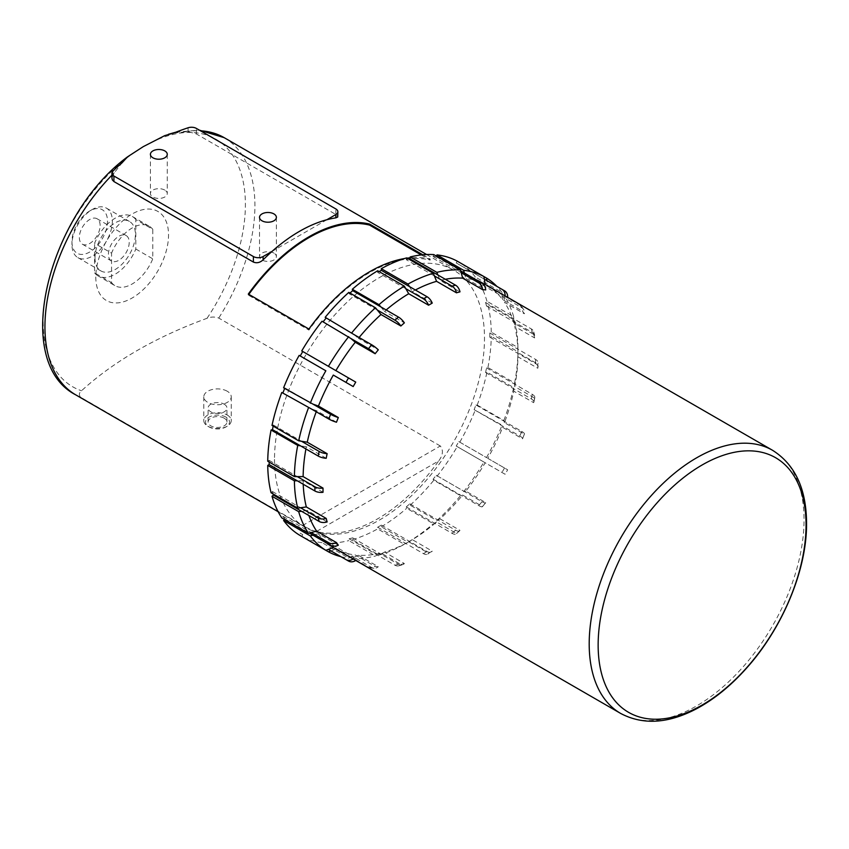 <?xml version="1.0" encoding="UTF-8"?>
<svg xmlns="http://www.w3.org/2000/svg" width="849" height="849" viewBox="0 0 849 849"><rect width="100%" height="100%" fill="white"/><g stroke="black" fill="none" stroke-linecap="round" stroke-linejoin="round"><path stroke-width="0.64" stroke-dasharray="4.25 3.18" d="M326.207 458.28L306.319 446.797A151.907 87.702 120 0 0 305.916 448.951M323.013 492.293L303.125 480.81A151.907 87.702 120 0 0 303.22 484.238M327.141 521.933L307.264 510.451A151.907 87.702 120 0 0 308.898 515.534M338.316 545.185L318.428 533.703A151.907 87.702 120 0 0 328.467 544.113M354.457 559.735A151.907 87.702 120 0 0 355.752 560.467L335.875 548.985A151.907 87.702 120 0 0 355.253 554.97L375.141 566.442A151.907 87.702 120 0 0 376.701 566.601A151.907 87.702 120 0 0 378.293 566.729L358.405 555.246A151.907 87.702 120 0 0 380.978 553.007L400.866 564.489A151.907 87.702 120 0 0 402.617 564.044A151.907 87.702 120 0 0 404.379 563.545L384.491 552.073A151.907 87.702 120 0 0 408.709 541.768L428.596 553.251A151.907 87.702 120 0 0 430.411 552.211A151.907 87.702 120 0 0 432.237 551.15L412.349 539.667A151.907 87.702 120 0 0 436.577 521.997L456.454 533.48A151.907 87.702 120 0 0 458.216 531.941A151.907 87.702 120 0 0 459.967 530.37L440.09 518.888A151.907 87.702 120 0 0 462.663 495.063L482.54 506.535A151.907 87.702 120 0 0 484.121 504.593A151.907 87.702 120 0 0 485.692 502.619L465.804 491.136A151.907 87.702 120 0 0 485.193 462.779L505.07 474.251A151.907 87.702 120 0 0 506.375 472.033A151.907 87.702 120 0 0 507.649 469.805L487.761 458.322A151.907 87.702 120 0 0 502.64 427.355L522.517 438.827A151.907 87.702 120 0 0 523.44 436.492A151.907 87.702 120 0 0 524.342 434.147L504.455 422.664A151.907 87.702 120 0 0 513.804 391.198L533.692 402.681A151.907 87.702 120 0 0 534.17 400.378A151.907 87.702 120 0 0 534.626 398.085L514.749 386.603A151.907 87.702 120 0 0 517.932 356.792L537.82 368.275A151.907 87.702 120 0 0 537.831 366.163A151.907 87.702 120 0 0 537.82 364.072L517.932 352.59A151.907 87.702 120 0 0 514.749 326.462L534.626 337.944A151.907 87.702 120 0 0 534.17 336.172A151.907 87.702 120 0 0 533.692 334.432L513.804 322.949A151.907 87.702 120 0 0 504.455 302.286L524.342 313.759A151.907 87.702 120 0 0 523.44 312.453A151.907 87.702 120 0 0 522.517 311.18L502.64 299.697A151.907 87.702 120 0 0 487.761 285.901L507.649 297.383A151.907 87.702 120 0 0 506.375 296.619M479.844 281.921A151.907 87.702 120 0 0 465.804 278.43L485.692 289.912M445.311 279.268A151.907 87.702 120 0 0 440.09 280.393L459.967 291.865M415.373 289.997A151.907 87.702 120 0 0 412.349 291.632L432.237 303.114M386.157 309.97A151.907 87.702 120 0 0 384.491 311.403L404.379 322.875M359.095 337.509A151.907 87.702 120 0 0 358.405 338.337L378.293 349.82M330.877 367.744L355.752 382.103M336.491 422.218L316.613 410.736A151.907 87.702 120 0 0 316.231 411.754M273.187 426.081L273.399 425.031L272.009 425.413M273.399 425.031L301.512 441.268M284.67 388.396L283.608 387.791M284.861 387.897L312.973 404.135M302.764 351.507L301.745 350.924M299.177 355.381L325.846 370.78M322.036 321.24L350.87 338.486M348.812 292.374L349.183 293.765L377.296 310.002M377.678 270.767L377.678 272.433L405.79 288.66M406.671 257.884L406.289 259.709L434.401 275.936M433.807 254.604L433.086 256.462L436.237 256.748L436.471 256.143M436.237 256.748L460.71 270.873M433.086 256.462L461.198 272.699M457.24 261.152L456.221 262.914L458.8 264.4L459.808 262.638L483.909 276.551M458.8 264.4L486.912 280.626L487.761 285.901M456.221 262.914L484.333 279.141M474.135 278.621L502.247 294.858L502.056 292.47L475.376 277.071L474.135 278.621L475.949 281.21L477.202 279.661L503.871 295.059L504.455 302.286M475.949 281.21L521.689 307.625A8.575 6.76 -35.1 0 1 523.462 309.227A8.575 6.76 -35.1 0 1 524.353 313.748L522.517 311.18A8.575 6.76 144.9 0 0 521.636 306.638L523.462 309.227M485.596 302.52L513.709 318.757L513.656 316.688L486.986 301.289L485.596 302.52L486.53 306.043L487.92 304.802L514.6 320.2L514.749 326.462M486.53 306.043L532.281 332.447A8.575 6.06 -15 0 1 534.7 335.419A8.575 6.06 -15 0 1 534.647 337.934L533.692 334.432M489.82 332.988L517.932 349.215L517.932 347.549L491.263 332.15L489.82 332.988L489.82 337.18L491.263 336.353L517.932 351.751L517.932 356.792M489.82 337.18L535.57 363.595A8.575 4.945 0 0 1 538.075 367.097A8.575 4.945 0 0 1 537.831 368.264L537.82 364.072A8.575 4.945 180 0 0 538.075 362.894L538.075 367.097M486.53 367.925L514.643 384.162L514.6 382.952L487.92 367.553L486.53 367.925L485.596 372.531L486.986 372.159L513.656 387.558L513.804 391.198M485.596 372.531L531.336 398.934A8.575 3.502 11.6 0 1 533.883 402.224A8.575 3.502 11.6 0 1 533.703 402.681L534.626 398.085M475.949 404.973L504.062 421.2L503.871 420.478L477.202 405.079L475.949 404.973L474.135 409.664L502.056 425.169L502.64 427.355M474.135 409.664L519.875 436.068A8.575 1.815 21.2 0 1 522.613 438.7A8.575 1.815 21.2 0 1 522.528 438.837L524.342 434.147A8.575 1.815 -158.8 0 0 524.438 434.009L522.613 438.7M458.8 441.597L486.912 457.823L458.8 441.597L456.221 446.054L485.193 462.779M456.221 446.054L505.102 474.273L507.66 469.805L505.07 474.251M436.237 475.302L464.35 491.529L436.237 475.302L433.086 479.218L433.807 480.247L460.476 495.646L462.663 495.063M433.086 479.218L478.825 505.633A8.575 1.815 38.8 0 0 482.476 506.683A8.575 1.815 38.8 0 0 482.55 506.545L485.692 502.619A8.575 1.815 -141.2 0 1 485.628 502.767L482.476 506.683M409.802 503.797L437.914 520.023L436.853 520.586L410.184 505.187L409.802 503.797L406.289 506.906L406.671 508.296L433.34 523.695L436.577 521.997M406.289 506.906L452.039 533.321A8.575 3.502 48.4 0 0 456.157 533.872A8.575 3.502 48.4 0 0 456.465 533.49L459.967 530.37M381.318 525.128L409.43 541.354L407.987 542.193L381.318 526.794L381.318 525.128L377.678 527.229L377.678 528.885L404.347 544.294L408.709 541.768M377.678 527.229L423.418 553.633A8.575 4.945 60 0 0 427.705 554.057A8.575 4.945 60 0 0 428.596 553.261L432.237 551.15A8.575 4.945 -120 0 1 431.345 551.956L427.705 554.057M352.696 537.852L380.808 554.079L378.994 555.076L352.324 539.677L352.696 537.852L349.183 538.797L348.812 540.611L375.481 556.01L380.978 553.007M349.183 538.797L394.923 565.201A8.575 6.06 75 0 0 398.712 565.816A8.575 6.06 75 0 0 400.855 564.511L404.379 563.545M325.91 541.1L354.022 557.326L351.857 558.355L325.188 542.957L325.91 541.1L322.758 540.813L322.036 542.67L348.706 558.069L355.253 554.97M322.758 540.813L368.498 567.228A8.575 6.76 95.1 0 0 370.769 567.949A8.575 6.76 95.1 0 0 375.131 566.463L378.293 566.729M322.036 542.67A158.084 91.267 120 0 1 301.745 536.409L302.764 534.647L300.196 533.161L299.177 534.923M300.196 533.161L302.764 534.647M284.457 519.439L284.861 518.941L283.035 516.351L281.794 517.901M283.035 516.351L311.148 532.578M284.861 518.941L309.333 533.066M273.102 493.938L272.455 491.518L271.064 492.76M272.455 491.518L300.567 507.755M340.863 556.647A158.084 91.267 120 0 0 348.706 558.069M351.857 558.355A158.084 91.267 120 0 0 375.481 556.01M325.188 542.957A158.084 91.267 120 0 0 348.812 540.611M378.994 555.076A158.084 91.267 120 0 0 404.347 544.294M352.324 539.677A158.084 91.267 120 0 0 377.678 528.885M407.987 542.193A158.084 91.267 120 0 0 433.34 523.695M381.318 526.794A158.084 91.267 120 0 0 406.671 508.296M436.853 520.586A158.084 91.267 120 0 0 460.476 495.646M410.184 505.187A158.084 91.267 120 0 0 433.807 480.247M463.628 491.72A158.084 91.267 120 0 0 483.909 462.036M436.959 476.321A158.084 91.267 120 0 0 457.24 446.638M486.488 457.579A158.084 91.267 120 0 0 502.056 425.169M459.808 442.18A158.084 91.267 120 0 0 475.376 409.77M503.871 420.478A158.084 91.267 120 0 0 513.656 387.558M477.202 405.079A158.084 91.267 120 0 0 486.986 372.159M514.6 382.952A158.084 91.267 120 0 0 517.932 351.751M487.92 367.553A158.084 91.267 120 0 0 491.263 336.353M517.932 347.549A158.084 91.267 120 0 0 514.6 320.2M491.263 332.15A158.084 91.267 120 0 0 487.92 304.802M513.656 316.688A158.084 91.267 120 0 0 503.871 295.059M486.986 301.289A158.084 91.267 120 0 0 477.202 279.661M502.056 292.47A158.084 91.267 120 0 0 496.888 286.4M475.376 277.071A158.084 91.267 120 0 0 459.808 262.638M303.125 480.81L297.277 480.81M307.264 510.451L301.512 511.268M318.428 533.703L312.973 535.167M335.875 548.985L330.877 550.874L348.514 561.051M358.405 555.246L354.022 557.326L371.65 567.503A8.575 6.76 -84.9 0 0 373.921 568.236A8.575 6.76 -84.9 0 0 378.283 566.75M384.491 552.073L380.808 554.079L398.436 564.256A8.575 6.06 -105 0 0 402.224 564.872A8.575 6.06 -105 0 0 404.368 563.566M412.349 539.667L409.43 541.354L427.058 551.532A8.575 4.945 -120 0 0 431.345 551.956M440.09 518.888L437.914 520.023L455.552 530.201A8.575 3.502 -131.6 0 0 459.67 530.763A8.575 3.502 -131.6 0 0 459.978 530.381M465.804 491.136L464.35 491.529L481.977 501.706A8.575 1.815 -141.2 0 0 485.628 502.767M487.761 458.322L507.67 469.815M504.455 422.664L504.062 421.2L521.689 431.377A8.575 1.815 -158.8 0 1 524.438 434.009M514.749 386.603L514.643 384.162L532.281 394.339A8.575 3.502 -168.4 0 1 534.817 397.619A8.575 3.502 -168.4 0 1 534.647 398.075M517.932 352.59L517.932 349.215L535.57 359.392A8.575 4.945 180 0 1 538.075 362.894M513.804 322.949L513.709 318.757L531.336 328.934A8.575 6.06 165 0 1 533.756 331.906A8.575 6.06 165 0 1 533.703 334.41M502.64 299.697L502.247 294.858L519.875 305.035A8.575 6.76 144.9 0 1 521.636 306.638M464.35 272.975L465.804 278.43M437.914 275.002L440.09 280.393M409.43 286.569L412.349 291.632M380.808 306.882L384.491 311.403M354.022 334.57L358.405 338.337M306.319 446.797L300.567 445.863M316.613 410.736L311.148 408.825M349.183 293.765L349.99 293.054M377.678 272.433L379.121 271.606M406.289 259.709L408.698 259.062M504.539 290.814L486.912 280.626M269.165 462.036L269.165 460.381L267.732 461.209M269.165 460.381L297.277 476.607M135.808 249.033L152.778 258.839L152.778 229.336L135.808 219.541L135.808 249.033A34.289 19.803 120 0 1 98.049 275.883L115.018 285.688A34.289 19.803 120 0 0 152.778 258.839M135.808 219.541A34.289 19.803 120 0 0 132.338 216.495A34.289 19.803 120 0 0 94.579 243.334L111.559 253.14L111.559 282.632L94.579 272.837L94.579 243.334M152.778 229.336A34.289 19.803 120 0 0 149.318 226.29A34.289 19.803 120 0 0 111.559 253.14M224.189 418.175A9.435 5.444 0 0 0 213.916 416.986A9.435 5.444 0 0 0 208.09 422.017A9.435 5.444 0 0 0 217.514 427.461A9.435 5.444 0 0 0 226.948 422.017A9.435 5.444 0 0 0 224.189 418.175M224.189 404.177A9.435 5.444 180 0 1 226.948 408.019A9.435 5.444 180 0 1 217.514 413.463A9.435 5.444 180 0 1 208.09 408.019A9.435 5.444 180 0 1 213.916 402.988A9.435 5.444 180 0 1 224.189 404.177M226.004 417.124A12.003 6.93 0 0 0 209.034 417.124A12.003 6.93 0 0 0 209.034 426.92A12.003 6.93 0 0 0 226.004 426.92A12.003 6.93 0 0 0 226.004 417.124M227.214 415.023A13.711 7.917 180 0 1 231.236 420.626A13.711 7.917 180 0 1 227.214 426.219A13.711 7.917 180 0 1 207.825 426.219A13.711 7.917 180 0 1 203.802 420.626A13.711 7.917 180 0 1 212.271 413.304A13.711 7.917 180 0 1 227.214 415.023M227.214 391.219A13.711 7.917 0 0 0 212.271 389.511A13.711 7.917 0 0 0 203.802 396.823A13.711 7.917 0 0 0 217.524 404.74A13.711 7.917 0 0 0 231.236 396.823A13.711 7.917 0 0 0 227.214 391.219M71.953 241.753A25.141 14.518 120 0 0 89.729 252.015A25.141 14.518 120 0 0 107.505 221.228A25.141 14.518 120 0 0 89.729 210.966A25.141 14.518 120 0 0 71.953 241.753L71.953 244.554A28.569 16.492 -60 0 1 92.159 209.565A28.569 16.492 -60 0 1 106.443 208.143A28.569 16.492 -60 0 1 106.443 241.137A28.569 16.492 -60 0 1 77.875 257.629A28.569 16.492 -60 0 1 71.953 244.554M100.118 225.494A14.688 8.479 120 0 0 97.073 218.766A14.688 8.479 120 0 0 82.385 227.245A14.688 8.479 120 0 0 82.395 244.204A14.688 8.479 120 0 0 93.708 240.278A14.688 8.479 120 0 0 100.118 225.494M94.992 257.852A28.569 16.492 120 0 0 100.914 270.927A28.569 16.492 120 0 0 129.483 254.435A28.569 16.492 120 0 0 129.472 221.451A28.569 16.492 120 0 0 107.462 229.103A28.569 16.492 120 0 0 94.992 257.852M108.449 254.286A14.688 8.479 -60 0 1 114.859 239.503A14.688 8.479 -60 0 1 126.172 235.566A14.688 8.479 -60 0 1 129.218 242.294A14.688 8.479 -60 0 1 122.808 257.077A14.688 8.479 -60 0 1 111.484 261.004A14.688 8.479 -60 0 1 108.449 254.286M273.919 253.108A8.426 4.871 0 0 0 264.729 252.047A8.426 4.871 0 0 0 259.529 256.547A8.426 4.871 0 0 0 261.991 259.985A8.426 4.871 0 0 0 271.181 261.046A8.426 4.871 0 0 0 276.381 256.547A8.426 4.871 0 0 0 273.919 253.108M164.802 190.112A8.426 4.871 0 0 0 155.611 189.051A8.426 4.871 0 0 0 150.411 193.551A8.426 4.871 0 0 0 152.884 196.989A8.426 4.871 0 0 0 162.063 198.05A8.426 4.871 0 0 0 167.274 193.551A8.426 4.871 0 0 0 164.802 190.112M316.412 531.516C312.612 530.508 308.038 528.492 302.668 525.457L440.313 445.98C443.549 450.246 443.019 455.223 438.7 460.922L316.412 531.516A148.479 85.728 120 0 0 438.7 460.911M440.313 445.98L218.745 318.067C214.893 316.645 210.987 316.719 207.029 318.301C155.834 337.053 113.989 361.207 81.515 390.763C78.787 393.055 78.649 395.305 81.101 397.534L302.668 525.457M274.503 459.394A148.479 85.728 120 0 0 305.258 527.367A148.479 85.728 120 0 0 453.737 441.639A148.479 85.728 120 0 0 453.737 270.194A148.479 85.728 120 0 0 339.313 309.97A148.479 85.728 120 0 0 274.503 459.394M173.758 133.028L188.075 131.637L196.363 133.951L335.854 214.479L337.86 216.601M111.909 178.003L114.328 172.74L121.906 162.966M422.781 254.785L430.178 259.051A148.479 85.728 120 0 0 410.003 257.809M407.106 258.138A148.479 85.728 120 0 0 404.485 258.542M421.263 254.944L430.178 260.081A147.45 85.133 120 0 0 308.93 330.081L248.311 295.081A147.45 85.133 -60 0 1 248.831 294.359M430.178 259.051L430.178 260.081M308.93 329.051L308.93 330.081M248.311 294.051L248.311 295.081M326.876 219.732L272.083 251.368M94.579 272.837A34.289 19.803 120 0 0 98.049 275.883M111.559 282.632A34.289 19.803 120 0 0 115.018 285.688M620.661 713.436A151.907 87.702 120 0 0 737.728 672.737A151.907 87.702 120 0 0 804.035 519.853A151.907 87.702 120 0 0 772.579 450.31M519.875 305.035L521.689 307.625M531.336 328.934L532.281 332.447M535.57 359.392L535.57 363.595M532.281 394.339L531.336 398.934M521.689 431.377L519.875 436.068M504.539 468.001L501.961 472.458M481.977 501.706L478.825 505.633M455.552 530.201L452.039 533.321M427.058 551.532L423.418 553.633M398.436 564.256L394.923 565.201M371.65 567.503L368.498 567.228M81.101 397.534A148.479 85.728 -60 0 1 75.688 394.827M185.528 131.637A148.479 85.728 -60 0 1 200.491 130.799M224.168 137.655A148.479 85.728 -60 0 1 218.745 318.067M111.909 175.181A148.479 85.728 -60 0 1 114.328 172.74M207.029 318.301A143.003 82.565 120 0 0 188.319 132.444A143.003 82.565 120 0 0 43.15 321.357A143.003 82.565 120 0 0 81.515 390.763M188.075 131.637L188.075 127.785M112.832 175.085L112.832 171.233M335.854 214.479L335.854 208.95M196.363 133.951L196.363 128.411M95.799 276.986A51.439 29.694 120 0 0 150.358 281.857A51.439 29.694 120 0 0 150.358 209.119A51.439 29.694 120 0 0 95.799 276.986M533.756 331.906L534.7 335.419M534.817 397.619L533.883 402.224M459.67 530.763L456.157 533.872M402.224 564.872L398.712 565.816M373.921 568.236L370.769 567.949M132.338 216.495L149.318 226.29M208.09 422.017L208.09 408.019M226.948 422.017L226.948 408.019M226.004 426.92L227.214 426.219M209.034 426.92L207.825 426.219M203.802 396.823L203.802 420.626M231.236 396.823L231.236 420.626M89.729 210.966L92.159 209.565M77.875 257.629L100.914 270.927M106.443 208.143L129.472 221.451M97.073 218.766L126.172 235.566M82.385 244.204L111.484 261.004M259.529 217.344L259.529 256.547M276.381 217.344L276.381 256.547M150.411 154.348L150.411 193.551M167.274 154.348L167.274 193.551M278.122 511.714L305.258 527.367M426.612 254.53L453.737 270.194M175.913 132.179L199.356 130.141"/><path stroke-width="1.27" d="M806.051 525.011A147.015 84.879 -60 0 1 650.122 718.997A147.015 84.879 -60 0 1 650.122 511.087A147.015 84.879 -60 0 1 806.051 525.011M305.916 448.951A151.907 87.702 120 0 0 303.125 476.607L323.013 488.09A151.907 87.702 120 0 0 323.002 490.191A151.907 87.702 120 0 0 323.013 492.293L323.013 492.293A8.575 4.945 0 0 1 314.905 490.987L314.905 486.785L297.277 476.607L303.125 476.607M303.22 484.238A151.907 87.702 120 0 0 306.319 506.938L326.207 518.421A151.907 87.702 120 0 0 326.653 520.182A151.907 87.702 120 0 0 327.141 521.933L327.141 521.933A8.575 6.06 -15 0 1 319.139 521.445L318.195 517.932L300.567 507.755L306.319 506.938M308.898 515.534A151.907 87.702 120 0 0 316.613 531.113L336.491 542.596A151.907 87.702 120 0 0 337.393 543.901A151.907 87.702 120 0 0 338.316 545.185L338.295 545.196A8.575 6.76 -35.1 0 1 330.601 545.345L328.786 542.755L311.148 532.578L316.613 531.113M328.467 544.113A151.907 87.702 120 0 0 333.296 547.499L353.184 558.982A151.907 87.702 120 0 0 354.457 559.735L355.742 560.478A8.575 7.004 -60 0 1 348.514 561.051L328.308 549.388L330.877 550.874L328.425 551.808L301.745 536.409M485.193 284.415L484.333 279.141L504.539 290.814A8.575 7.004 -60 0 1 507.66 297.362L506.375 296.619A151.907 87.702 120 0 0 505.07 295.898L485.193 284.415A151.907 87.702 120 0 0 479.844 281.921M462.663 278.154L461.198 272.699L478.825 282.876A8.575 6.76 95.1 0 1 482.55 289.615L485.692 289.912A151.907 87.702 120 0 0 484.121 289.753A151.907 87.702 120 0 0 482.54 289.636L462.663 278.154A151.907 87.702 120 0 0 445.311 279.268M436.577 281.327L434.401 275.936L452.039 286.124A8.575 6.06 75 0 1 456.465 292.788L459.967 291.865A151.907 87.702 120 0 0 458.216 292.321A151.907 87.702 120 0 0 456.454 292.809L436.577 281.327A151.907 87.702 120 0 0 415.373 289.997M408.709 293.733L405.79 288.66L423.418 298.848A8.575 4.945 60 0 1 428.596 305.194L432.237 303.093A151.907 87.702 120 0 0 430.411 304.144A151.907 87.702 120 0 0 428.596 305.216L408.709 293.733A151.907 87.702 120 0 0 386.157 309.97M380.978 314.512L377.296 310.002L394.923 320.179A8.575 3.502 48.4 0 1 400.855 325.974L404.368 322.864A151.907 87.702 120 0 0 402.617 324.424A151.907 87.702 120 0 0 400.866 325.995L380.978 314.512A151.907 87.702 120 0 0 359.095 337.509M355.253 342.264L350.87 338.486L368.498 348.674A8.575 1.815 38.8 0 1 375.131 353.725L378.293 349.82A151.907 87.702 120 0 0 376.701 351.773A151.907 87.702 120 0 0 375.141 353.736L355.253 342.264A151.907 87.702 120 0 0 335.875 370.62M333.296 375.078L353.184 386.56L355.742 382.103A151.907 87.702 120 0 0 354.457 384.321A151.907 87.702 120 0 0 353.184 386.56L333.296 375.078A151.907 87.702 120 0 0 318.428 406.045L338.316 417.528A151.907 87.702 120 0 0 337.393 419.873A151.907 87.702 120 0 0 336.491 422.218L336.491 422.218A8.575 1.815 21.2 0 1 328.786 419.003L330.601 414.312L312.973 404.135L318.428 406.045M316.231 411.754A151.907 87.702 120 0 0 307.264 442.202L327.141 453.674A151.907 87.702 120 0 0 326.653 455.977A151.907 87.702 120 0 0 326.207 458.28L326.186 458.28A8.575 3.502 11.6 0 1 318.195 456.04L319.139 451.445L301.512 441.268L307.264 442.202M281.794 392.482L311.148 408.825L281.794 392.482A158.084 91.267 120 0 0 272.009 425.413L298.678 440.811L301.512 441.268M297.734 445.407L271.064 430.008L272.455 429.636L300.567 445.863L297.734 445.407A158.084 91.267 120 0 0 294.401 476.607L297.277 476.607M310.288 403.19A158.084 91.267 120 0 1 325.846 370.78L299.177 355.381A158.084 91.267 120 0 0 283.608 387.791L312.973 404.135M350.87 338.486L322.036 321.24A158.084 91.267 120 0 0 301.745 350.924L330.877 367.744L302.764 351.507L300.196 355.964M325.188 317.314L354.022 334.57L325.188 317.314A158.084 91.267 120 0 1 348.812 292.374L375.481 307.773A158.084 91.267 120 0 0 351.857 332.712M352.324 289.265L378.994 304.664L380.808 306.882L352.696 290.655L352.324 289.265A158.084 91.267 120 0 1 377.678 270.767L404.347 286.166A158.084 91.267 120 0 0 378.994 304.664M377.296 310.002L375.481 307.773M381.318 268.677L407.987 284.075L409.43 286.569L381.318 270.332L381.318 268.677A158.084 91.267 120 0 1 406.671 257.884L433.34 273.293A158.084 91.267 120 0 0 407.987 284.075M405.79 288.66L404.347 286.166M410.184 256.95L436.853 272.349L437.914 275.002L409.802 258.765L410.184 256.95A158.084 91.267 120 0 1 433.807 254.604L460.476 270.003A158.084 91.267 120 0 0 436.853 272.349M434.401 275.936L433.34 273.293M436.471 256.143L436.959 254.891L463.628 270.29L464.35 272.975L460.71 270.873M461.198 272.699L460.476 270.003M484.333 279.141L483.909 276.551L486.488 278.037L486.912 280.626M463.628 270.29A158.084 91.267 120 0 1 483.909 276.551L457.24 261.152A158.084 91.267 120 0 0 436.959 254.891M309.333 533.066L312.973 535.167L310.288 535.889L283.608 520.49A158.084 91.267 120 0 0 299.177 534.923L325.846 550.322L333.296 547.499M272.009 496.272L273.399 495.041L301.512 511.268L298.678 511.671L272.009 496.272A158.084 91.267 120 0 0 281.794 517.901L308.463 533.299L311.148 532.578M283.608 520.49L284.457 519.439M267.732 465.411L269.165 464.573L297.277 480.81L294.401 480.81L267.732 465.411A158.084 91.267 120 0 0 271.064 492.76L297.734 508.158L300.567 507.755M294.401 480.81A158.084 91.267 120 0 0 297.734 508.158M298.678 511.671A158.084 91.267 120 0 0 308.463 533.299M310.288 535.889A158.084 91.267 120 0 0 325.846 550.322M328.425 551.808A158.084 91.267 120 0 0 340.863 556.647M496.888 286.4A158.084 91.267 120 0 0 486.488 278.037M348.706 336.639A158.084 91.267 120 0 0 328.425 366.322M271.064 430.008A158.084 91.267 120 0 0 267.732 461.209L294.401 476.607M308.463 407.881A158.084 91.267 120 0 0 298.678 440.811M300.567 445.863L318.195 456.04M319.139 451.445A8.575 3.502 -168.4 0 0 327.13 453.684L326.186 458.28M272.455 429.636L273.187 426.081M311.148 408.825L328.786 419.003M338.316 417.528L336.48 422.218M338.295 417.528A8.575 1.815 -158.8 0 1 330.601 414.312M283.035 392.588L284.67 388.396M355.742 382.103L330.877 367.744M378.283 349.809A8.575 1.815 -141.2 0 0 371.65 344.747L354.022 334.57M323.087 321.845L325.91 318.343M404.368 322.864A8.575 3.502 -131.6 0 0 398.436 317.059L380.808 306.882M349.99 293.054L352.696 290.655M432.237 303.093A8.575 4.945 -120 0 0 427.058 296.747L409.43 286.569M379.121 271.606L381.318 270.332M459.978 291.844A8.575 6.06 -105 0 0 455.552 285.179L437.914 275.002M408.698 259.062L409.802 258.765M485.702 289.891A8.575 6.76 -84.9 0 0 481.977 283.152L464.35 272.975M504.539 290.814L501.961 289.329A8.575 7.004 120 0 1 505.081 295.877L505.07 295.898M353.184 558.982L620.661 713.436A151.907 87.702 120 0 1 620.661 538.022A151.907 87.702 120 0 1 772.579 450.31L505.081 295.877M353.173 558.992A8.575 7.004 120 0 1 345.936 559.576M312.973 535.167L330.601 545.345M328.786 542.755A8.575 6.76 144.9 0 0 336.48 542.617L338.295 545.196M301.512 511.268L319.139 521.445M326.207 518.421L327.13 521.944M326.186 518.431A8.575 6.06 165 0 1 318.195 517.932M273.399 495.041L273.102 493.938M297.277 480.81L314.905 490.987M323.013 488.09L323.002 492.293M323.002 488.101A8.575 4.945 180 0 1 314.905 486.785M269.165 464.573L269.165 462.036M261.991 220.793A8.426 4.871 180 0 1 259.529 217.344A8.426 4.871 180 0 1 267.955 212.483A8.426 4.871 180 0 1 276.381 217.344A8.426 4.871 180 0 1 271.181 221.844A8.426 4.871 180 0 1 261.991 220.793M152.884 157.787A8.426 4.871 180 0 1 150.411 154.348A8.426 4.871 180 0 1 158.837 149.488A8.426 4.871 180 0 1 167.274 154.348A8.426 4.871 180 0 1 162.063 158.848A8.426 4.871 180 0 1 152.884 157.787M272.083 251.368L263.105 256.547A6.856 3.958 180 0 1 253.405 256.547L113.915 176.008A6.856 3.958 180 0 1 111.909 173.207A6.856 3.958 180 0 1 112.832 171.233A205.745 118.786 180 0 1 121.906 162.966L127.605 156.789L143.29 146.622L164.738 135.628L173.758 133.028A205.745 118.786 180 0 1 188.075 127.785A6.856 3.958 180 0 1 196.363 128.411L335.854 208.95A6.856 3.958 180 0 1 337.86 211.751L337.732 217.015L335.854 217.853A148.479 85.728 120 0 0 326.876 219.732A148.479 85.728 120 0 0 272.083 251.368A148.479 85.728 120 0 0 263.105 259.858C260.006 262.67 256.769 263.413 253.405 262.076L113.915 181.548L112.344 179.914L111.909 178.003M410.003 257.809A148.479 85.728 120 0 0 407.106 258.138M404.485 258.542A148.479 85.728 120 0 0 308.93 329.051L248.311 294.051A148.479 85.728 -60 0 1 369.548 224.062L422.781 254.785M248.831 294.359A147.45 85.133 -60 0 1 369.548 225.091L421.263 254.944M369.548 224.062L369.548 225.091M337.86 211.751A6.856 3.958 180 0 1 335.854 214.542L326.876 219.732M345.936 382.379L348.514 377.922M368.498 348.674L371.65 344.747M394.923 320.179L398.436 317.059M423.418 298.848L427.058 296.747M452.039 286.124L455.552 285.179M478.825 282.876L481.977 283.152M278.122 511.714L75.688 394.827A148.479 85.728 -60 0 1 44.933 326.854A148.479 85.728 -60 0 1 111.909 175.181M200.491 130.799A148.479 85.728 -60 0 1 224.168 137.655L426.612 254.53M263.105 259.858L263.105 256.547M253.405 262.076L253.405 256.547M335.854 217.853L335.854 214.542M113.915 181.548L113.915 176.008M772.579 450.31C795.078 464.562 806.412 488.918 806.55 523.355C806.932 570.008 782.385 628.536 746.016 668.736C730.543 685.992 714.115 699.3 696.742 708.65C668.343 723.656 642.99 725.248 620.661 713.436M75.688 394.827C11.101 361.578 48.106 215.126 127.605 156.8M168.41 134.291L175.913 132.179M199.356 130.141L224.168 137.655M111.909 178.057L111.909 173.207"/></g></svg>
